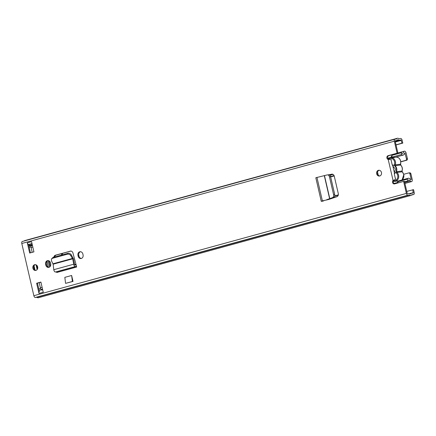 <?xml version="1.0" encoding="UTF-8"?>
<svg xmlns="http://www.w3.org/2000/svg" width="436" height="436" viewBox="0 0 436 436"><rect width="100%" height="100%" fill="white"/><g stroke="black" fill="none" stroke-linecap="round" stroke-linejoin="round"><path stroke-width="0.65" d="M378.415 170.318A2.91 2.474 83.2 0 1 378.726 170.258A2.91 2.474 83.2 0 1 381.5 172.672A2.91 2.474 83.2 0 1 379.723 175.981A2.91 2.474 83.2 0 1 379.413 176.04A2.91 2.474 83.2 0 1 376.639 173.626A2.91 2.474 83.2 0 1 378.415 170.318M81.369 258.439A2.976 2.529 83.2 0 1 78.981 256.145L78.78 255.267A2.976 2.529 83.2 0 1 80.475 251.725M81.287 258.466A2.976 2.529 83.2 0 1 80.971 258.526A2.976 2.529 83.2 0 1 78.169 256.243L77.968 255.365A2.976 2.529 83.2 0 1 80.061 251.736A2.976 2.529 83.2 0 1 82.862 254.019L83.063 254.902A2.976 2.529 83.2 0 1 81.287 258.466M34.624 264.723A2.91 2.474 83.2 0 1 34.934 264.663A2.91 2.474 83.2 0 1 37.709 267.077A2.91 2.474 83.2 0 1 35.932 270.385A2.91 2.474 83.2 0 1 35.621 270.445A2.91 2.474 83.2 0 1 32.847 268.031A2.91 2.474 83.2 0 1 34.624 264.723M49.012 267.328A2.976 2.529 83.2 0 1 46.625 265.034L46.423 264.151A2.976 2.529 83.2 0 1 48.118 260.608M48.93 267.35A2.976 2.529 83.2 0 1 48.614 267.415A2.976 2.529 83.2 0 1 45.813 265.132L45.611 264.249A2.976 2.529 83.2 0 1 47.704 260.619A2.976 2.529 83.2 0 1 50.505 262.903L50.707 263.785A2.976 2.529 83.2 0 1 48.93 267.35M53.862 257.196A2.589 2.202 83.2 0 1 55.459 255.185L56.271 255.087A2.589 2.202 -96.8 0 0 54.696 256.968M70.806 251.06L55.459 255.185M70.251 251.125A2.589 2.202 83.2 0 1 70.528 251.071A2.589 2.202 83.2 0 1 72.932 252.929L76.169 264.99A2.202 1.15 74.6 0 0 75.809 264.935L75.036 265.028A0.649 0.338 -105.4 0 1 74.534 264.347L74.311 262.854L73.488 262.952L73.684 264.227A2.202 1.15 74.6 0 0 75.384 266.538L76.158 266.445A0.649 0.338 -105.4 0 1 76.643 267.034L76.169 264.99M29.664 253.033L27.31 242.841L31.566 241.669L33.921 251.866L29.664 253.033M40.897 282.07L43.246 292.267L38.989 293.433L36.635 283.242L40.897 282.07M396.03 144.948L402.793 143.09L401.981 143.188L401.038 140.005L398.924 140.201A2.85 1.488 74.6 0 0 397.774 139.765A2.85 1.488 74.6 0 0 397.12 140.419L395.239 140.692L395.141 141.095L397.915 153.112L388.868 155.598A1.94 1.651 83.2 0 0 387.653 157.5A1.94 1.651 83.2 0 0 389.021 159.38L388.209 159.478A1.94 1.651 83.2 0 1 386.841 157.598A1.94 1.651 83.2 0 1 388.056 155.69L397.103 153.21L394.329 141.188L21.8 243.484L33.855 295.712A1.94 1.014 74.6 0 0 35.311 297.477L36.891 297.292A4.404 2.3 74.6 0 0 38.406 297.733L410.93 195.437A4.404 2.3 74.6 0 0 411.802 194.712L413.622 194.494A1.94 1.014 74.6 0 0 413.699 194.483A1.94 1.014 74.6 0 0 414.2 192.489L413.546 189.655L406.755 191.393M412.734 189.753L413.29 192.985L411.175 193.29A2.85 1.488 74.6 0 1 410.521 193.938A2.85 1.488 74.6 0 1 409.371 193.502L407.491 193.677L407.197 193.322L404.423 181.305L403.611 181.398L406.385 193.421A1.94 1.014 74.6 0 0 407.84 195.186L409.42 194.996A4.404 2.3 74.6 0 0 410.93 195.437M403.611 181.398L394.564 183.883A1.94 1.651 83.2 0 1 394.357 183.927A1.94 1.651 83.2 0 1 392.618 182.722A1.94 1.651 83.2 0 1 393.054 180.471L393.866 180.379A1.94 1.651 83.2 0 0 393.365 182.417A1.94 1.651 83.2 0 0 394.793 183.823M331.998 174.155L329.071 174.738M331.665 174.193A2.589 2.202 83.2 0 1 331.829 174.166A2.589 2.202 83.2 0 1 334.265 176.149L338.303 193.644A2.589 2.202 83.2 0 1 336.865 196.712L328.619 199.514L322.384 200.892L321.245 201.285L322.073 201.312L323.806 200.838M71.635 275.487L64.822 277.356L65.58 283.362L72.392 281.493L71.635 275.487L73.003 281.416L72.392 281.493M65.58 283.362L73.003 281.416M332.183 174.155L329.202 174.787M70.926 251.065L56.271 255.087M379.816 175.953A2.91 2.474 83.2 0 1 377.423 173.343A2.91 2.474 83.2 0 1 379.135 170.247M36.024 270.358A2.91 2.474 83.2 0 1 33.632 267.748A2.91 2.474 83.2 0 1 35.349 264.652M38.989 293.433A1.815 0.948 -105.4 0 1 39.404 291.591L37.452 283.144L40.924 282.19M30.449 252.82L28.525 244.487A1.815 0.948 -105.4 0 1 27.31 242.841M397.915 153.112L397.103 153.21M28.525 244.487A1.815 0.948 -105.4 0 0 28.667 244.492L30.493 244.269A1.815 0.948 -105.4 0 1 30.416 244.28M394.754 139.22L22.378 241.473A1.94 1.014 74.6 0 0 22.301 241.49A1.94 1.014 74.6 0 0 21.8 243.484M402.793 143.09L402.145 140.261A1.94 1.014 74.6 0 0 400.689 138.49L398.875 138.708A4.404 2.3 74.6 0 0 397.365 138.267L24.836 240.563A4.404 2.3 74.6 0 0 24.198 240.972M32.297 244.83L29.457 245.484L29.212 244.427M401.981 143.188L396.002 144.828M32.269 244.71L29.457 245.484M397.365 138.267A4.404 2.3 74.6 0 0 396.493 138.991L394.907 139.182A1.94 1.014 74.6 0 0 394.831 139.198A1.94 1.014 74.6 0 0 394.329 141.188M397.06 140.474L395.125 141.008L397.06 140.474M409.42 194.996L36.891 297.292M36.635 283.242L37.452 283.144M32.068 243.833L30.515 244.258A1.815 0.948 -105.4 0 1 30.493 244.269M388.525 159.456L391.343 159.598M395.839 179.082L394.095 180.139M393.926 180.068L393.054 180.471L388.209 159.478M73.488 262.952L72.676 258.831L70.725 255.578C69.853 254.422 68.763 253.959 67.455 254.183L52.462 258.297L51.453 259.011L51.475 260.864L53.132 264.2L53.781 269.693A2.202 1.15 74.6 0 0 55.481 272.004L56.255 271.911A0.649 0.338 -105.4 0 1 56.74 272.5L76.643 267.034M67.455 254.183L67.934 253.327L53.012 257.425L52.462 258.297M51.453 259.011L53.012 257.425M67.934 253.327C69.248 253.109 70.338 253.572 71.21 254.728L73.542 258.951L74.311 262.854M326.646 199.748L332.559 197.633C333.48 197.121 333.818 196.118 333.578 194.625L329.485 176.907C329.055 175.474 328.33 174.798 327.311 174.885L315.811 177.752L321.245 201.285M333.578 194.625L334.701 194.418L330.619 176.738L329.485 176.907M328.444 174.716C329.463 174.634 330.188 175.305 330.619 176.738M334.701 194.418C334.946 195.906 334.608 196.909 333.687 197.426L327.463 199.655M394.4 164.628L395.25 164.863L400.395 164.247A5.047 4.289 -96.8 0 0 400.575 160.998A5.047 4.289 -96.8 0 0 395.828 157.124L390.678 157.734A5.047 4.289 83.2 0 1 395.43 161.609A5.047 4.289 83.2 0 1 395.25 164.863A0.649 0.55 -96.8 0 0 395.43 165.631L395.752 166.421A1.297 1.101 83.2 0 1 395.245 166.438L394.422 165.68A1.297 1.101 83.2 0 1 394.4 164.628A4.404 3.739 -96.8 0 0 394.558 161.794A4.404 3.739 -96.8 0 0 388.634 159.222M393.594 180.711A4.404 3.739 -96.8 0 0 397.697 175.386A4.404 3.739 -96.8 0 0 396.329 172.972A1.297 1.101 83.2 0 1 395.893 172.035A4.589 3.902 83.2 0 1 394.264 173.757L394.825 170.759A1.815 1.542 -96.8 0 0 395.218 169.032A1.815 1.542 -96.8 0 0 394.117 167.707L392.242 165.01A4.589 3.902 83.2 0 1 394.422 165.68M395.245 166.438A4.589 3.902 83.2 0 1 396.28 168.547A4.589 3.902 83.2 0 1 396.286 170.945A1.297 1.101 83.2 0 1 396.738 170.699L396.82 171.659L401.965 171.043A5.047 4.289 -96.8 0 0 400.575 165.021L395.43 165.631M392.242 165.01L391.076 159.941M395.43 178.82L394.264 173.757M395.752 166.421A5.047 4.289 83.2 0 1 396.738 170.699M395.893 172.035L396.286 170.945M393.692 181.283A1.94 1.014 -105.4 0 1 393.615 181.436L393.294 182.003M62.446 254.837L62.413 254.695A1.297 1.101 83.2 0 1 62.92 253.262M75.995 264.221L74.605 264.603M61.661 255.055L61.601 254.793A1.297 1.101 83.2 0 1 61.89 253.545M377.522 172.046L378.241 175.158M49.094 260.913L50.331 266.271M36.891 265.415L37.627 268.609M28.978 246.454A1.297 0.676 -105.4 0 1 29.288 246.138L31.414 245.555A1.297 0.676 74.6 0 1 31.468 245.544L32.433 245.43L31.566 245.691A1.815 0.948 74.6 0 0 31.098 247.55L32.199 252.34M39.202 282.664L40.379 287.776A1.815 0.948 74.6 0 0 41.807 289.411L42.543 289.21M34.013 265.775L34.989 270.009M37.147 269.552L36.057 264.832M48.162 260.614L49.639 267.012M40.766 288.73A1.297 0.676 74.6 0 0 41.638 289.591L39.507 290.174L42.679 289.798M39.507 290.174A1.297 0.676 -105.4 0 1 39.022 289.951M29.288 246.138A1.297 0.676 -105.4 0 1 29.337 246.127L31.365 245.572M41.638 289.591L42.603 289.477M31.414 245.555A1.297 0.676 74.6 0 0 31.027 246.563M33.665 266.739A15.86 13.478 -96.8 0 0 34.128 269.143M48.352 267.175L47.012 261.371M407.415 158.704A1.297 1.101 83.2 0 1 406.641 160.257L405.693 160.366A1.297 1.101 -96.8 0 0 406.466 158.818L407.415 158.704L406.139 153.167A2.202 1.15 74.6 0 0 404.494 151.167L404.319 151.183A2.071 1.085 74.6 0 0 404.237 151.199A2.071 1.085 74.6 0 0 403.643 152.082A2.878 1.504 -105.4 0 1 402.815 153.309A2.878 1.504 -105.4 0 1 401.512 152.725L401.572 154.497A4.692 2.453 74.6 0 0 403.295 155.058A4.692 2.453 74.6 0 0 404.641 153.058L404.668 152.992M406.641 160.257L400.804 161.86M409.546 172.841A1.297 1.101 83.2 0 1 410.903 173.806L409.954 173.92A1.297 1.101 -96.8 0 0 408.597 172.956L403.736 174.291M409.954 173.92L411.235 179.458L410.816 179.796A4.692 2.453 74.6 0 0 408.254 178.259A4.692 2.453 74.6 0 0 407.262 179.142L408.003 180.836A2.878 1.504 -105.4 0 1 408.734 180.008A2.878 1.504 -105.4 0 1 410.303 180.951A2.071 1.085 74.6 0 0 410.685 181.381A2.071 1.085 74.6 0 0 411.35 181.643L411.524 181.621A2.202 1.15 74.6 0 0 411.611 181.605A2.202 1.15 74.6 0 0 412.183 179.343L410.903 173.806M405.693 160.366L400.793 161.712M406.466 158.818L404.902 152.927M390.536 155.14L388.367 155.843M401.512 152.725L391.937 155.352L391.997 157.129L391.103 156.028M391.67 154.829L392.558 155.042L393.675 154.11M408.003 180.836L404.537 181.79M407.262 179.142L397.687 181.774L398.177 182.891M398.548 180.935A4.692 2.453 74.6 0 0 397.687 181.774L397.403 183.104M394.291 154.11A2.071 1.085 74.6 0 0 394.062 154.715A2.878 1.504 -105.4 0 1 394.051 154.775M401.572 154.497L391.997 157.129A4.692 2.453 74.6 0 0 392.553 157.516M391.937 155.352L391.561 154.856M78.169 256.243L78.981 256.145M45.813 265.132L46.625 265.034M406.385 193.421L33.855 295.712M388.868 155.598L388.056 155.69M28.667 244.492L32.008 243.571M413.388 192.587L409.529 193.644M411.175 193.29L409.622 193.715M411.23 193.235L409.584 193.682L411.235 193.23M401.038 140.005L395.256 141.591M401.327 140.354L395.348 142M399.016 140.245L395.185 141.297M398.924 140.201L395.174 141.231M413.622 194.494L411.535 195.072L413.699 194.483M407.84 195.186L35.311 297.477M45.611 264.249L46.423 264.151M77.968 255.365L78.78 255.267M392.76 165.735L394.422 172.945M76.158 266.445L56.255 271.911M75.384 266.538L55.481 272.004M73.684 264.227L53.781 269.693M72.676 258.831L53.132 264.2M72.518 258.428L53.007 263.785M71.21 254.728L70.725 255.578M322.384 200.892L316.95 177.354M329.638 198.767L324.286 175.583M329.807 198.707L324.46 175.545M333.687 197.426L332.559 197.633M402.079 179.959L403.812 174.591L401.965 171.043A0.649 0.55 -96.8 0 0 402.145 171.817L402.286 171.953M400.45 164.094L400.395 164.247A0.649 0.55 -96.8 0 0 400.575 165.021L400.684 165.048C402.292 166.721 402.755 168.705 402.063 170.994L402.019 170.89M400.717 165.157L400.673 160.998C399.877 158.355 398.264 157.064 395.828 157.124M402.014 179.975A5.047 4.289 -96.8 0 0 403.714 174.591A5.047 4.289 -96.8 0 0 402.145 171.817L397 172.427A5.047 4.289 83.2 0 1 398.564 175.201A5.047 4.289 83.2 0 1 395.011 181.354L400.161 180.744M396.82 171.659A0.649 0.55 -96.8 0 0 397 172.427L396.329 172.972M338.331 194.865L334.75 195.846M338.243 195.214L334.674 196.195M333.033 174.422L329.894 175.283M334.08 175.599L330.575 176.564M334.199 175.921L330.657 176.896M336.576 196.81L332.112 198.037M32.814 247.081L31.098 247.55M42.101 287.302L40.379 287.776M61.601 254.793L62.413 254.695M31.011 246.901L29.196 247.397M38.788 288.932L40.603 288.43M405.191 153.281L404.559 153.456M411.235 179.458L410.685 179.61M393.158 154.508L391.762 154.889M411.35 181.643L404.908 183.409M410.303 180.951L404.695 182.488M404.156 151.232L397.877 152.954L404.237 151.199M411.524 181.621L404.919 183.436L411.611 181.605M394.831 139.198L22.301 241.49M393.376 181.196L395.011 181.354M390.678 157.734L388.274 158.955M391.959 157.085L387.8 158.224M397.534 182.493L394.008 183.458M409.687 172.814L408.739 172.929M408.254 178.259L398.673 180.891M403.295 155.058L393.713 157.685"/></g></svg>
